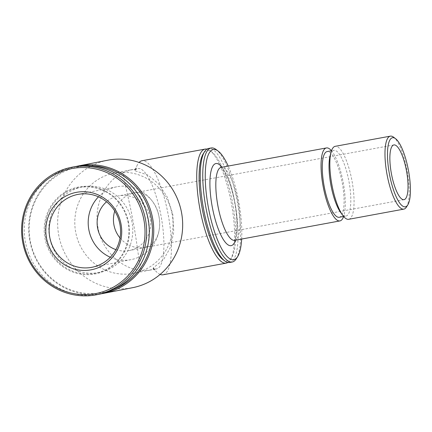 <?xml version="1.0" encoding="UTF-8"?>
<svg xmlns="http://www.w3.org/2000/svg" width="432" height="432" viewBox="0 0 432 432"><rect width="100%" height="100%" fill="white"/><g stroke="black" fill="none" stroke-linecap="round" stroke-linejoin="round"><path stroke-width="0.32" stroke-dasharray="2.16 1.62" d="M115.933 249.62A27.832 26.757 -101.1 0 0 129.265 250.533A27.832 26.757 -101.1 0 0 150.228 218.365A27.832 26.757 -101.1 0 0 118.573 195.901A27.832 26.757 -101.1 0 0 106.564 201.776M120.015 237.951A27.832 26.757 -101.1 0 0 145.303 247.39L145.498 247.352C155.498 245.705 161.908 231.131 159.014 216.643C156.514 201.976 145.141 190.544 135.162 192.656A27.832 26.757 -101.1 0 0 134.887 192.71A27.832 26.757 -101.1 0 0 114.75 211.043M172.157 214.321A51.025 49.048 -101.1 0 0 114.118 173.14A51.025 49.048 -101.1 0 0 75.784 232.643A51.025 49.048 -101.1 0 0 133.72 273.294A51.025 49.048 -101.1 0 0 172.157 214.321M135.281 170.851L148.046 175.127L158.652 183.913L167.292 197.159L172.784 214.196L173.761 232.006L170.435 247.439L163.669 259.389L153.268 267.889L153.182 268.655L154.44 268.758A51.025 14.062 79.5 0 0 156.503 268.909A51.025 14.062 79.5 0 0 161.077 216.178A51.025 14.062 79.5 0 0 137.992 168.55A51.025 14.062 79.5 0 0 136.042 169.484L134.93 170.084L135.281 170.851A57.985 15.984 79.5 0 1 137.057 165.564A57.985 15.984 79.5 0 1 139.082 162.443M136.042 169.484L130.572 169.922L123.601 172.433C122.461 176.85 129.001 197.851 133.007 221.227C137.635 244.458 139.072 266.485 141.745 270.335C122.612 269.552 101.828 251.105 98.01 227.734C93.209 204.541 106.034 179.917 123.601 172.433M141.745 270.335L149.634 270.178L154.44 268.758M107.676 160.223A64.94 62.429 -101.1 0 0 58.892 235.948A64.94 62.429 -101.1 0 0 132.629 287.685M76.534 166.363A64.94 62.429 -101.1 0 0 29.965 241.612A64.94 62.429 -101.1 0 0 101.471 293.744M89.959 165.78A64.017 61.533 -101.1 0 0 30.402 241.526A64.017 61.533 -101.1 0 0 114.129 289.224M132.014 222.097A43.605 41.915 -101.1 0 0 82.415 186.91A43.605 41.915 -101.1 0 0 49.658 237.757A43.605 41.915 -101.1 0 0 99.171 272.495A43.605 41.915 -101.1 0 0 132.014 222.097M128.174 222.847A43.605 41.915 -101.1 0 0 78.575 187.661A43.605 41.915 -101.1 0 0 45.819 238.507A43.605 41.915 -101.1 0 0 95.332 273.245A43.605 41.915 -101.1 0 0 128.174 222.847M128.617 222.772A44.258 42.547 -101.1 0 0 58.871 196.657A44.258 42.547 -101.1 0 0 72.841 272.036A44.258 42.547 -101.1 0 0 128.617 222.772M74.299 166.757A64.94 62.429 -101.1 0 0 25.515 242.482A64.94 62.429 -101.1 0 0 99.252 294.219M153.268 267.889A57.985 15.984 79.5 0 0 156.697 272.03A57.985 15.984 79.5 0 0 160.142 274.417M163.031 274.779A57.985 15.984 79.5 0 0 168.194 214.688A57.985 15.984 79.5 0 0 141.993 160.736M227.864 262.451A57.985 15.984 79.5 0 0 230.24 259.907A57.985 15.984 79.5 0 0 231.341 203.04A57.985 15.984 79.5 0 0 210.082 150.649A57.985 15.984 79.5 0 0 206.955 149.121M222.804 259.47A56.128 15.471 79.5 0 0 231.525 257.861A56.128 15.471 79.5 0 0 232.594 202.813A56.128 15.471 79.5 0 0 212.015 152.102A56.128 15.471 79.5 0 0 203.294 153.711M229.684 262.483A57.985 15.984 79.5 0 0 234.846 202.392A57.985 15.984 79.5 0 0 208.645 148.441M236.272 258.795A57.985 15.984 79.5 0 0 237.373 201.928A57.985 15.984 79.5 0 0 216.119 149.537M241.655 239.047A56.014 15.439 79.5 0 0 238.702 201.685A56.014 15.439 79.5 0 0 228.188 166.061M340.686 212.522A33.399 9.207 79.5 0 0 345.978 216.027L343.618 216.464A37.109 10.228 79.5 0 0 343.213 182.466A37.109 10.228 79.5 0 0 331.501 150.773L333.86 150.341A33.399 9.207 79.5 0 0 330.167 155.504M339.233 217.274A33.399 9.207 79.5 0 0 342.209 182.66A33.399 9.207 79.5 0 0 327.116 151.583M345.978 216.027A33.399 9.207 79.5 0 0 348.953 181.418A33.399 9.207 79.5 0 0 333.86 150.341M348.678 219.305A37.109 10.228 79.5 0 0 351.983 180.846A37.109 10.228 79.5 0 0 335.21 146.318M406.426 207.068A37.109 10.228 79.5 0 0 407.128 170.672A37.109 10.228 79.5 0 0 393.525 137.144M110.3 257.261A37.109 35.672 -101.1 0 0 131.047 259.637A37.109 35.672 -101.1 0 0 158.998 216.745A37.109 35.672 -101.1 0 0 116.791 186.797A37.109 35.672 -101.1 0 0 98.469 196.819M235.467 240.192A41.747 11.507 79.5 0 0 234.841 202.441A41.747 11.507 79.5 0 0 221.999 167.2M234.668 240.338A37.109 10.228 79.5 0 0 237.973 201.879A37.109 10.228 79.5 0 0 221.2 167.351M145.303 247.39A27.832 7.673 79.5 0 0 147.76 218.549A27.832 7.673 79.5 0 0 135.184 192.656A27.832 7.673 79.5 0 0 135.162 192.656M393.903 144.925L135.184 192.656A27.832 27.832 0 0 0 134.887 192.71L118.573 195.901M145.498 247.352L129.265 250.533M130.567 169.922L114.118 173.14M149.888 270.13L133.72 273.294M149.65 270.173L156.503 268.909M130.847 169.868L137.992 168.55M82.415 186.91L78.575 187.661M99.171 272.495L95.332 273.245M153.187 268.655L156.697 272.03M134.93 170.084L137.057 165.564M212.015 152.102L210.082 150.649M231.525 257.861L230.24 259.907M220.682 167.341L222.669 169.171C224.397 171.266 226.233 174.674 228.188 179.393C230.866 186.057 233.021 193.752 234.668 202.478C236.277 211.302 237.017 219.343 236.898 226.595C236.758 231.703 236.255 235.543 235.386 238.113L234.182 240.532M116.791 186.797L77.722 194.449M131.047 259.637L91.984 267.284M145.363 247.379L404.001 199.665"/><path stroke-width="0.65" d="M106.564 201.776A27.832 26.757 -101.1 0 0 97.664 228.355A27.832 26.757 -101.1 0 0 115.933 249.62M101.471 293.744A64.94 62.429 -101.1 0 0 103.707 293.35L132.629 287.685A64.94 62.429 -101.1 0 0 181.548 212.63A64.94 62.429 -101.1 0 0 107.676 160.223L78.748 165.883A64.94 62.429 -101.1 0 0 76.534 166.363M103.707 293.35A64.94 62.429 -101.1 0 0 152.62 218.29A64.94 62.429 -101.1 0 0 78.748 165.883M114.129 289.224A64.017 61.533 -101.1 0 0 151.308 218.538A64.017 61.533 -101.1 0 0 89.959 165.78M96.595 294.743L99.252 294.219A64.94 62.429 -101.1 0 0 148.171 219.164A64.94 62.429 -101.1 0 0 74.299 166.757L71.642 167.276A64.94 62.429 -101.1 0 0 22.858 243A64.94 62.429 -101.1 0 0 96.595 294.743A64.94 62.429 -101.1 0 0 145.514 219.683A64.94 62.429 -101.1 0 0 71.642 167.276M143.915 219.98A63.628 61.166 -101.1 0 0 43.648 182.444A63.628 61.166 -101.1 0 0 63.731 290.812A63.628 61.166 -101.1 0 0 143.915 219.98M121.041 224.203A39.431 37.903 -101.1 0 0 58.909 200.939A39.431 37.903 -101.1 0 0 71.35 268.094A39.431 37.903 -101.1 0 0 121.041 224.203M160.142 274.417A57.985 15.984 79.5 0 0 163.031 274.779L226.174 263.131A57.985 15.984 79.5 0 0 227.864 262.451M206.955 149.121A57.985 15.984 79.5 0 0 205.135 149.089L141.993 160.736A57.985 15.984 79.5 0 0 139.082 162.443M205.135 149.089A57.985 15.984 79.5 0 0 199.94 209.007A57.985 15.984 79.5 0 0 226.174 263.131M228.188 166.061A56.014 15.439 79.5 0 0 218.165 151.076L216.119 149.537A57.985 15.984 79.5 0 0 211.167 147.976L208.645 148.441A57.985 15.984 79.5 0 0 204.579 151.664L203.294 153.711A56.128 15.471 79.5 0 0 202.198 208.591A56.128 15.471 79.5 0 0 222.804 259.47L224.737 260.923A57.985 15.984 79.5 0 0 229.684 262.483L232.205 262.019A57.985 15.984 79.5 0 0 236.272 258.795L237.638 256.624A56.014 15.439 79.5 0 0 241.655 239.047M204.579 151.664A57.985 15.984 79.5 0 0 203.445 208.364A57.985 15.984 79.5 0 0 224.737 260.923M211.167 147.976A57.985 15.984 79.5 0 0 205.972 207.895A57.985 15.984 79.5 0 0 232.205 262.019M218.165 151.076A56.014 15.439 79.5 0 0 208.364 207.452A56.014 15.439 79.5 0 0 237.638 256.624M331.501 150.773A37.109 10.228 79.5 0 0 326.441 147.933A37.109 10.228 79.5 0 0 323.114 186.284A37.109 10.228 79.5 0 0 339.908 220.925A37.109 10.228 79.5 0 0 343.618 216.464L339.233 217.274A33.399 9.207 79.5 0 1 324.124 186.1A33.399 9.207 79.5 0 1 327.116 151.583L331.501 150.773M395.577 138.683L393.525 137.144A37.109 10.228 79.5 0 0 390.361 136.145L335.21 146.318A37.109 10.228 79.5 0 0 331.106 152.059L330.167 155.504A33.399 9.207 79.5 0 0 330.869 184.853A33.399 9.207 79.5 0 0 340.686 212.522L342.792 215.406A37.109 10.228 79.5 0 0 348.678 219.305L403.823 209.131A37.109 10.228 79.5 0 0 406.426 207.068L407.792 204.898A35.143 9.688 79.5 0 0 408.456 170.435A35.143 9.688 79.5 0 0 395.577 138.683A35.143 9.688 79.5 0 0 389.426 174.053A35.143 9.688 79.5 0 0 407.792 204.898M331.106 152.059A37.109 10.228 79.5 0 0 331.889 184.669A37.109 10.228 79.5 0 0 342.792 215.406M390.361 136.145A37.109 10.228 79.5 0 0 387.034 174.496A37.109 10.228 79.5 0 0 403.823 209.131M406.48 170.818A27.832 7.673 79.5 0 0 393.903 144.925A27.832 7.673 79.5 0 0 391.408 173.686A27.832 7.673 79.5 0 0 404.001 199.665A27.832 7.673 79.5 0 0 406.48 170.818M98.469 196.819A37.109 35.672 -101.1 0 0 110.3 257.261M119.934 224.392A37.109 35.672 -101.1 0 0 77.722 194.449A37.109 35.672 -101.1 0 0 49.842 237.719A37.109 35.672 -101.1 0 0 91.984 267.284A37.109 35.672 -101.1 0 0 119.934 224.392M114.75 211.043A27.832 26.757 -101.1 0 0 120.015 237.951M221.999 167.2A41.747 11.507 79.5 0 0 212.231 206.739A41.747 11.507 79.5 0 0 235.467 240.192M220.682 167.341L221.2 167.351A37.109 10.228 79.5 0 0 217.874 205.702A37.109 10.228 79.5 0 0 234.668 240.338L234.182 240.532M234.668 240.338L339.908 220.925M221.2 167.351L326.441 147.933"/></g></svg>
